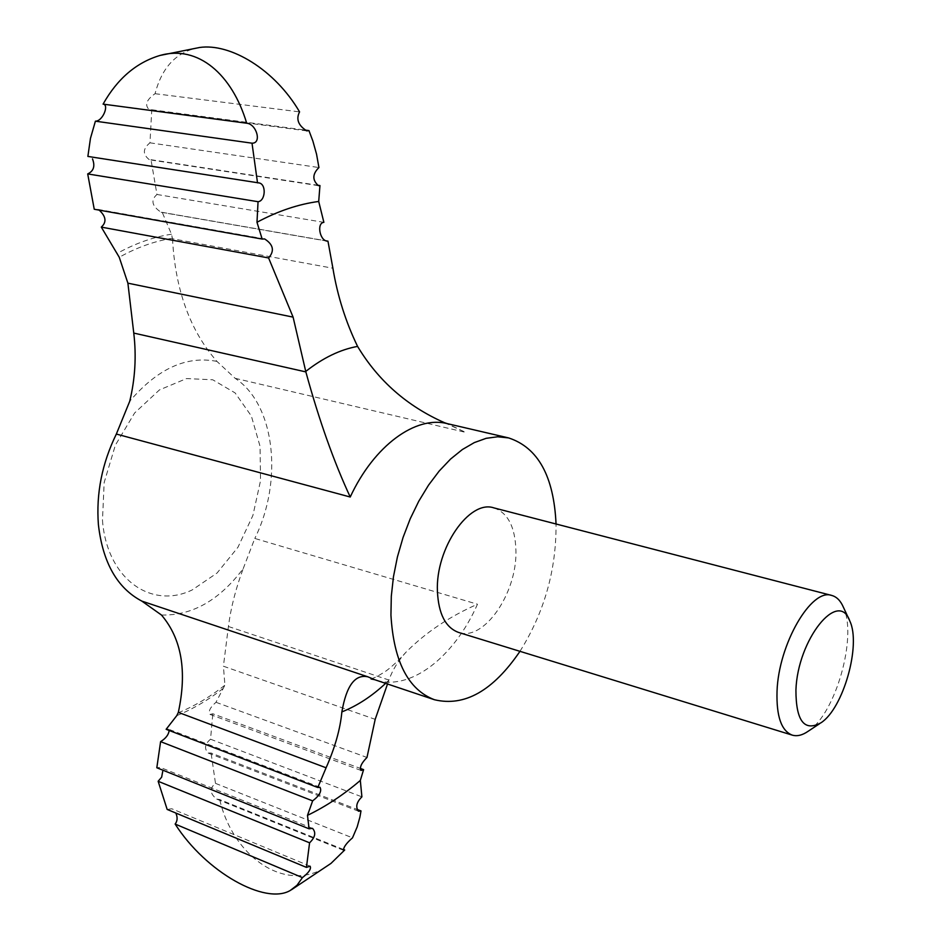 <?xml version="1.0" encoding="UTF-8"?>
<svg xmlns="http://www.w3.org/2000/svg" width="941" height="941" viewBox="0 0 941 941"><rect width="100%" height="100%" fill="white"/><g stroke="black" fill="none" stroke-linecap="round" stroke-linejoin="round"><path stroke-width="0.71" stroke-dasharray="4.71 3.53" d="M199.61 47.473C176.908 51.426 162.064 66.835 155.065 93.7C146.231 99.864 144.385 105.298 149.537 110.003L151.76 109.744L149.972 142.832C142.703 148.737 142.514 154.383 149.407 159.758L151.007 159.711L156.959 194.481C150.478 200.21 151.877 206.138 161.158 212.278L162.24 212.348L171.485 234.215L172.497 238.755L332.902 268.232M162.24 212.348L325.915 240.802M361.026 770.444L210.031 714.419C208.114 711.455 210.102 707.42 215.983 702.292L224.923 685.154L223.405 666.216L375.188 719.336M210.031 714.419L212.819 713.772L360.238 768.374M358.545 811.224L208.184 753.059C204.021 748.636 204.809 744.013 210.537 739.214L212.819 713.772M208.184 753.059L211.066 753L356.992 809.378M343.536 850.323L216.748 799.132C209.772 793.604 209.361 788.346 215.489 783.359L211.066 753M216.748 799.132L219.676 799.532L343.359 849.441M330.985 863.403C289.393 896.526 233.427 858.745 219.676 799.532M310.095 866.191L171.768 808.766L167.157 809.425M312.494 828.339L160.241 767.409L156.818 767.762M169.145 730.463L168.298 729.11L166.134 729.31M258.704 182.883L87.878 156.429M387.516 684.001L388.892 680.025C392.597 669.874 398.255 660.653 405.865 652.348C425.391 632.681 449.257 616.637 477.475 604.228C454.138 657.3 409.794 692 374.706 679.708M161.452 615.014C192.082 615.767 219.335 600.323 243.19 568.682C235.756 588.572 230.827 607.851 228.416 626.506L223.405 666.216M243.19 568.682L254.799 538.44L477.475 604.228M172.497 238.755C175.297 289.887 190.117 330.773 216.948 361.403L235.132 378.317C275.29 404.501 283.265 481.274 254.799 538.44M808.26 731.192C835.679 713.619 857.51 636.551 843.383 607.204M493.86 507.881C507.928 512.774 515.28 527.101 515.927 550.826C517.138 593.159 483.874 641.656 458.573 632.434M519.973 651.325C544.333 612.379 556.354 569.928 556.049 523.996M151.007 159.711L316.941 185.106M156.959 194.481L323.88 222.347M155.065 93.7L299.567 111.885M151.76 109.744L304.366 129.976M149.972 142.832L318.928 167.545M215.983 702.292L366.978 757.458M210.537 739.214L361.897 796.851M215.489 783.359L352.499 837.843M246.765 123.236L103.087 104.122M99.217 210.137L94.241 209.255M444.505 422.709L465.513 432.331L447.257 423.638M176.767 715.654C193.305 708.879 209.137 699.528 224.24 687.6M228.416 626.506L388.892 680.025M216.948 361.403C186.53 355.416 157.453 368.696 129.74 401.231M102.475 520.314C106.851 578.903 151.313 609.909 192.223 589.925L217.053 573.034L237.944 547.274L252.917 515.409L260.539 480.628L260.057 446.352L251.365 416.028L235.109 392.915L212.76 379.788L186.565 378.564L159.429 389.927L134.634 412.97L115.367 445.152L104.169 482.521L102.475 520.314M235.132 378.317L465.513 432.331M385.622 683.366L388.762 680.367M171.485 234.215C153.465 236.967 135.386 243.343 117.26 253.364M172.485 238.249C154.783 241.037 137.033 247.377 119.248 257.269M178.237 712.784C194.505 706.115 210.055 696.905 224.923 685.154M291.357 889.833L290.24 890.48M849.794 621.001L849.111 619.519M820.964 722.806L819.587 723.711M306.778 130.893L149.537 110.003M318.399 185.648L149.407 159.758M320.011 787.264L168.298 729.11M264.609 238.932L96.688 209.161M326.939 241.108L161.158 212.278M371.025 678.955L376.388 676.885L384.845 671.85C391.221 667.357 398.231 660.853 405.865 652.348"/><path stroke-width="1.41" d="M325.915 240.802L327.962 241.155L332.902 268.232C337.431 295.733 345.665 321.787 357.58 346.406C378.223 380.787 407.194 406.218 444.505 422.709L447.257 423.638C415.875 415.416 374.177 445.293 350.228 497.013C333.82 461.725 319.034 420.027 305.86 371.907L293.098 317.129L127.894 283.17L119.248 257.269L101.299 227.11L268.597 257.952L293.098 317.129M127.894 283.17L133.763 333.079C136.492 356.074 135.151 378.8 129.74 401.231L116.343 434.06C102.004 463.454 96.029 493.66 98.405 524.702C102.792 562.694 117.272 588.172 141.844 601.111L161.452 615.014C181.613 638.668 187.235 671.121 178.331 712.372L176.767 715.654L166.134 729.31L317.799 787.511L320.011 787.276C321.963 791.122 319.505 795.663 312.635 800.873L307.495 815.353C325.845 806.484 343.453 794.851 360.321 780.454L361.897 796.851C356.486 802.226 355.369 807.013 358.545 811.224L361.003 810.919L359.909 817.082L357.192 826.868L352.499 837.843C346.335 843.23 343.347 847.394 343.536 850.323L344.712 849.994L330.985 863.403L291.357 889.833M169.145 730.463C168.686 734.65 165.839 738.379 160.605 741.637L156.818 767.762L309.083 828.809L307.495 815.353M309.083 828.809L312.494 828.339C316.223 832.479 315.259 837.302 309.577 842.807L306.437 867.39L310.095 866.191C311.447 868.766 308.895 872.578 302.437 877.612L297.05 885.222L290.24 890.48C265.397 905.171 206.02 872.472 175.144 824.057C177.449 821.081 177.72 817.506 175.955 813.318M162.687 771.514L161.664 777.148L158.147 781.289L167.157 809.425L306.437 867.39M257.516 182.86L252.012 143.185L95.406 121.177L90.454 138.386L87.878 156.429L258.704 182.883C266.609 183.636 265.585 201.045 258.046 201.703L87.701 173.92C93.677 171.109 95.264 166.098 92.489 158.9M87.701 173.92L94.241 209.255L262.163 239.061L256.987 222.264L258.046 201.703M360.238 768.374L363.602 769.632L361.026 770.444C359.415 767.433 361.403 763.116 366.978 757.458L375.188 719.336L387.516 684.001M178.331 712.372L326.092 767.785C335.02 747.589 340.277 728.957 341.865 711.902C346.417 685.648 355.11 673.956 367.955 676.838L374.706 679.708L371.025 678.955M795.921 690.094C795.957 720.971 804.296 731.875 820.964 722.806C843.277 708.561 861.333 644.844 849.794 621.001C838.596 588.701 797.568 639.515 795.921 690.094M849.111 619.519L843.383 607.204C840.572 600.723 836.714 596.817 831.797 595.465C811.483 587.654 778.501 644.209 777.031 691.4C776.313 716.313 781.371 730.886 792.24 735.121C797.121 736.544 802.461 735.239 808.26 731.192L819.587 723.711M792.24 735.121L458.573 632.434C445.552 627.623 438.494 613.885 437.412 591.207C435.46 548.309 469.394 499.33 493.86 507.881L831.797 595.465M556.049 523.996C553.837 476.264 538.029 447.575 508.611 437.918L497.683 436.777L486.168 438.318L474.323 442.588L462.372 449.527L450.574 459.055L439.212 471.018L428.531 485.156L418.78 501.2L410.217 518.785L403.042 537.523L397.408 556.978L393.467 576.692L391.303 596.218L390.938 615.108C393.703 661.476 408.206 689.682 434.436 699.728C464.548 706.95 493.06 690.812 519.973 651.325M316.941 185.106L319.952 185.565L318.705 201.456C298.485 204.15 277.901 211.078 256.987 222.264M327.962 241.155L326.939 241.108C319.564 240.108 316.647 222.923 323.88 222.347L318.705 201.456M160.052 55.437C136.398 62.471 117.402 78.691 103.087 104.122L246.695 123.224C232.239 74.621 198.198 44.627 160.052 55.437L199.621 47.485C230.416 42.98 274.913 69.587 299.567 111.885C295.85 119.119 298.262 125.459 306.778 130.893L308.954 130.587L312.847 140.95L316.541 154.124L318.928 167.545C312.365 174.038 312.189 180.072 318.387 185.648L319.952 185.565M304.366 129.976L308.954 130.587M360.321 780.454L363.602 769.632M356.992 809.378L361.003 810.919M343.359 849.441L344.712 849.994M175.144 824.057L302.437 877.612M158.147 781.289L309.577 842.807M160.605 741.637L312.635 800.873M326.092 767.785L317.799 787.511M95.406 121.177C102.663 121.307 108.956 105.439 103.628 104.239M246.695 123.224L246.765 123.236C256.587 124.059 262.033 143.502 252.012 143.185M101.299 227.11C106.792 222.205 106.098 216.548 99.217 210.137M268.597 257.952C274.725 250.906 273.396 244.566 264.609 238.932L262.163 239.061M141.844 601.111L367.955 676.838M116.343 434.06L350.228 497.013M133.763 333.079L305.86 371.907M341.865 711.902C357.121 705.844 371.707 696.34 385.622 683.366M357.58 346.406C340.277 349.523 322.998 357.874 305.754 371.424M508.611 437.918L447.257 423.638M434.436 699.728L374.706 679.708"/></g></svg>
